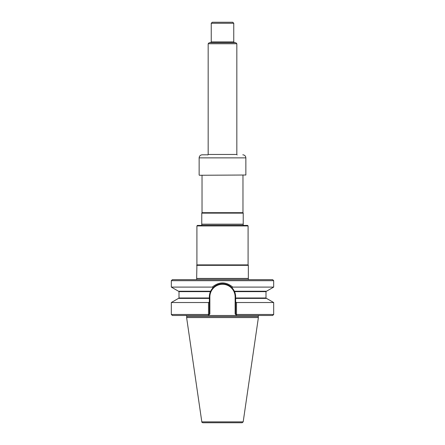 <?xml version="1.0" encoding="UTF-8"?>
<svg xmlns="http://www.w3.org/2000/svg" width="445" height="445" viewBox="0 0 445 445"><rect width="100%" height="100%" fill="white"/><g stroke="black" fill="none" stroke-linecap="round" stroke-linejoin="round"><path stroke-width="0.67" d="M201.774 224.191L243.226 224.191L243.226 213.133L201.774 213.133L201.752 225.415M243.248 225.415L243.137 224.302L201.863 224.302M248.088 225.927L196.912 225.927L197.424 225.415L247.576 225.415L248.088 225.927L248.088 264.892L196.912 264.892L196.657 278.437L248.343 278.437L248.343 265.331L196.657 265.331M233.119 289.15L234.548 291.636L235.65 297.983L265.999 297.983L266.41 298.395M242.97 175.269L242.97 212.693L202.03 212.693L201.774 213.133M242.97 212.693L243.226 213.133M248.088 264.892L248.343 265.331M248.366 279.666L248.343 278.437M242.169 422.75L202.831 422.75C201.919 422.333 201.579 422.044 201.819 421.877L186.611 317.569L258.389 317.569L243.181 421.877L242.169 422.75M258.895 315.488L258.106 316.517L258.389 317.569M235.65 297.983L235.65 298.395L266.522 298.395L273.675 302.522L236.501 302.522L236.518 315.333L235.65 314.465L273.675 314.465L272.651 315.488L172.349 315.488L171.325 314.465L208.499 314.465L208.327 315.488L209.35 314.465L208.499 314.465L208.499 302.522L171.325 302.522L171.325 314.465M235.65 314.465L235.138 313.953L235.65 314.465L235.65 302.033L236.501 302.522M235.65 298.395L235.65 302.033M209.35 314.465L209.862 313.953L209.35 314.465L209.35 298.395L178.478 298.395L171.325 302.522M208.499 302.522L209.35 302.033M266.41 291.23L265.999 291.636L234.548 291.636A13.15 13.15 0 0 1 235.65 296.91L235.138 296.91A12.638 12.638 0 0 0 222.5 284.272A12.638 12.638 0 0 0 209.862 296.91L209.35 296.91L210.452 291.636A13.15 13.15 0 0 0 209.35 296.91L209.35 298.395M234.376 291.264A13.15 13.15 0 0 0 231.873 287.681C226.422 282.414 218.573 282.414 213.127 287.681L212.276 287.097L171.325 287.097L178.478 291.23L210.635 291.23A13.15 13.15 0 0 0 210.624 291.258M230.655 286.591A13.15 13.15 0 0 0 229.514 285.785M228.513 285.212A13.15 13.15 0 0 0 221.237 283.815M219.952 284.005A13.15 13.15 0 0 0 219.307 284.149M218.656 284.333A13.15 13.15 0 0 0 218.011 284.55M217.688 284.672A13.15 13.15 0 0 0 217.366 284.8M216.921 285A13.15 13.15 0 0 0 216.481 285.212M215.48 285.785A13.15 13.15 0 0 0 210.635 291.23L210.452 291.636L179.001 291.636L179.001 297.983L209.35 297.983M266.522 291.23L234.365 291.23L231.873 287.681L232.724 287.097L273.675 287.097L266.522 291.23M211.881 289.15L210.635 291.23L213.127 287.681M212.276 287.097C219.107 281.524 225.921 281.524 232.724 287.097M273.675 280.689L272.651 279.666L172.349 279.666L171.325 280.689L273.675 280.689L273.675 287.097M207.504 154.799L202.208 154.799C200.345 154.977 199.321 156 199.138 157.869L245.863 157.869L245.863 175.013L199.393 175.269L245.863 175.013M234.576 42.72L233.759 41.902L211.242 41.902L210.424 42.72M208.171 43.744L236.829 43.744L235.806 42.72L209.195 42.72L208.171 43.744L208.171 154.454L207.865 154.988M211.242 23.274L233.759 23.274L232.735 22.25L212.265 22.25L211.242 23.274L211.242 41.902M233.759 23.274L233.759 41.902M237.135 154.988L236.829 154.454L208.171 154.454M236.829 43.744L236.829 154.454M248.254 278.553L196.746 278.553L196.634 279.666M243.181 421.877L201.819 421.877M258.106 316.517L186.894 316.517L186.611 317.569M235.138 296.91L235.138 313.953M209.862 313.953L209.862 296.91M196.912 225.927L196.912 264.892M202.03 175.269L202.03 212.693M273.675 302.522L273.675 314.465M186.894 316.517L186.105 315.488M179.001 297.983L178.59 298.395M265.999 291.636L265.999 297.983M179.001 291.636L178.59 291.23M171.325 280.689L171.325 287.097M245.863 157.869C245.679 156 244.655 154.977 242.792 154.799M199.138 157.869L199.138 175.013"/></g></svg>
